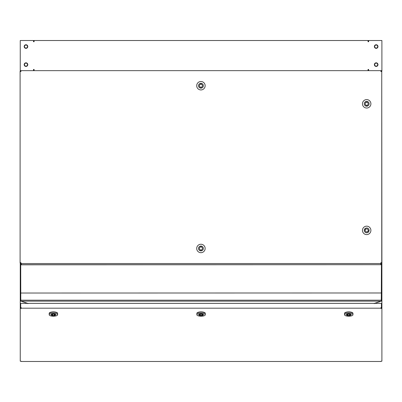 <?xml version="1.0" encoding="UTF-8"?>
<svg xmlns="http://www.w3.org/2000/svg" width="402" height="402" viewBox="0 0 402 402"><rect width="100%" height="100%" fill="white"/><g stroke="black" fill="none" stroke-linecap="round" stroke-linejoin="round"><path stroke-width="0.6" d="M20.723 300.45L20.723 264.752M381.322 71.129L381.277 70.837L381.352 71.129M381.352 71.184L381.352 70.837M374.192 303.641L374.413 303.359L27.738 303.359L27.959 303.641M381.322 300.701L381.126 301.143L21.025 301.143L27.738 303.359M381.126 301.143L374.413 303.359M20.723 293.033L381.337 292.983L381.277 300.701M20.723 264.802L381.418 264.697L380.382 263.536M381.337 264.697L20.814 264.697M381.428 264.802L381.337 292.983M20.733 264.687L21.768 263.536M20.798 300.701L20.723 300.178L20.829 300.701M20.798 300.54L20.723 300.178L381.428 300.178L381.352 300.701M21.025 301.143L20.829 300.802M21.004 301.123L27.482 303.445M21.004 301.148L20.251 301.098L20.251 307.646L21.11 308.063M20.778 300.55L20.703 265.044L20.251 265.044L20.251 301.098M20.251 265.044L20.251 263.064M20.251 300.977L20.763 300.56M20.768 300.58L20.251 301.003M20.778 300.621L20.351 301.083M20.733 264.611L20.432 264.516M20.798 264.506L21.723 263.536M20.703 264.611L20.703 264.908L20.778 264.611M20.251 265.013L20.703 265.013L20.251 264.908L20.432 264.611M20.703 293.259L20.251 293.259M20.703 264.486L20.954 264.33M20.251 71.129L20.572 71.129M381.146 301.123L374.669 303.445M381.041 308.063L381.9 307.651L381.9 301.098L381.372 300.621M381.146 301.148L381.799 301.083M381.382 300.58L381.9 301.098M381.387 300.56L381.9 301.003M381.749 71.189L381.9 265.044L381.448 265.044L381.372 264.611M381.372 300.55L381.9 300.339L381.9 265.044M381.9 300.339L381.9 300.977M381.352 264.506L381.719 264.516L381.418 264.611M381.372 71.204L381.9 71.129M381.639 264.551L381.146 264.26L381.146 263.536M381.342 264.551L380.428 263.536M381.9 265.013L381.448 265.013M381.448 265.044L381.448 300.339M381.9 293.259L381.448 293.259M380.89 263.084L381.277 263.084L381.277 263.536L380.89 263.536L380.89 262.677L381.749 262.677L381.749 263.064L381.297 263.064L381.749 263.064M381.297 71.516L381.297 71.129L381.749 71.129L381.749 262.677M381.297 71.129L381.749 71.129M20.552 262.677L20.552 263.064L20.1 263.064L20.1 262.677L20.959 262.677L20.959 263.536L20.572 263.536L20.572 263.084L20.572 263.536L20.572 263.084L20.959 263.084M381.277 263.084L381.277 263.536L381.277 262.858L380.89 262.858M20.552 263.064L20.1 263.064M20.552 71.129L20.1 71.129L20.552 71.129L20.552 71.516M381.749 71.516L380.89 71.516L380.89 70.657L381.277 70.657L381.277 71.109L381.277 70.657L381.277 71.109L380.89 71.109M20.959 71.109L20.572 71.109L20.572 70.657L380.89 70.657M20.959 71.335L20.572 71.335L20.572 70.657L20.251 70.657L20.251 40.517L33.512 40.517L33.512 41.723L34.115 41.723L33.512 41.145M20.1 262.677L20.1 71.516L20.959 71.516L20.959 70.657M380.89 263.536L20.959 263.536M20.572 262.677L20.572 263.084M20.959 262.858L20.572 262.858M381.277 71.516L381.277 71.109M20.572 71.109L20.572 70.657M380.89 71.335L381.277 71.335M20.1 71.516L20.1 71.129M381.297 263.064L381.297 262.677M201.075 316.203A4.221 1.442 0 0 1 196.854 314.761A4.221 1.442 0 0 1 201.075 313.319A4.221 1.442 0 0 1 205.296 314.761A4.221 1.442 0 0 1 201.075 316.203M201.075 313.937A2.412 0.824 0 0 1 203.487 314.761A2.412 0.824 0 0 1 201.075 315.585A2.412 0.824 0 0 1 198.663 314.761A2.412 0.824 0 0 1 201.075 313.937M196.874 313.485A4.221 1.442 0 0 1 196.854 313.344A4.221 1.442 0 0 1 201.075 311.902A4.221 1.442 0 0 1 205.296 313.344L205.296 313.625A4.221 1.442 180 0 0 201.075 312.183A4.221 1.442 180 0 0 196.854 313.625L196.854 314.761M201.678 314.289A1.507 0.518 0 0 1 202.583 314.761A1.507 0.518 0 0 1 201.678 315.233L201.678 313.962A2.412 0.824 0 0 1 203.487 314.761A2.412 0.824 0 0 1 201.678 315.56L201.678 313.962M200.472 314.289L200.472 315.233A1.507 0.518 0 0 1 199.568 314.761A1.507 0.518 0 0 1 200.472 314.289L200.472 313.962A2.412 0.824 0 0 0 198.663 314.761A2.412 0.824 0 0 0 200.472 315.56L200.472 315.233M201.678 315.233L201.678 315.56M205.296 314.761L205.296 313.625A4.221 1.442 180 0 0 201.075 312.183A4.221 1.442 180 0 0 196.854 313.625L196.854 313.344M370.438 232.306A4.221 4.221 0 0 1 364.76 234.14A4.221 4.221 0 0 1 362.926 228.462A4.221 4.221 0 0 1 368.604 226.627A4.221 4.221 0 0 1 370.438 232.306M364.534 229.286A2.412 2.412 0 0 1 368.704 229.075A2.412 2.412 0 0 1 366.805 232.793A2.412 2.412 0 0 1 364.534 229.286M365.725 229.22A1.507 1.507 0 0 1 368.187 230.477A1.507 1.507 0 0 1 365.996 231.728A1.507 1.507 0 0 1 365.725 229.22L364.875 228.783A2.412 2.412 0 0 1 369.031 230.914L368.187 230.477M365.177 230.291L364.328 229.859A2.412 2.412 0 0 0 368.483 231.984L367.634 231.552M366.905 108.022A4.221 4.221 0 0 1 362.468 104.033A4.221 4.221 0 0 1 366.453 99.595A4.221 4.221 0 0 1 370.895 103.58A4.221 4.221 0 0 1 366.905 108.022M366.554 101.399A2.412 2.412 0 0 1 368.83 104.902A2.412 2.412 0 0 1 364.659 105.123A2.412 2.412 0 0 1 366.554 101.399M367.207 102.394A1.507 1.507 0 0 1 367.358 105.153A1.507 1.507 0 0 1 365.177 103.887A1.507 1.507 0 0 1 367.207 102.394L367.157 101.445A2.412 2.412 0 0 1 367.408 106.108L367.358 105.153M366.006 102.46L365.956 101.51A2.412 2.412 0 0 0 366.202 106.173L366.152 105.218M381.041 308.188L381.041 307.49L381.428 307.641L381.428 303.374L20.723 303.374L20.723 307.49L21.11 307.49L21.11 308.188L381.041 308.188L381.041 308.485L381.9 308.485L381.9 361.187L381.041 361.187L381.041 361.483L21.11 361.483L21.11 361.187L20.251 361.187L20.251 307.651L20.703 307.646L20.703 303.54L20.251 303.54M20.723 307.641L21.11 307.641M381.9 303.54L381.448 303.54L381.448 307.646L381.9 307.646L381.9 308.485M381.448 307.781L381.9 307.786M20.703 307.781L20.251 307.786M21.11 308.188L21.11 308.485L20.251 308.485M381.428 307.641L381.041 307.641M53.401 316.203A4.221 1.442 0 0 1 49.185 314.761A4.221 1.442 0 0 1 53.401 313.319A4.221 1.442 0 0 1 57.622 314.761A4.221 1.442 0 0 1 53.401 316.203M53.401 313.937A2.412 0.824 0 0 1 55.813 314.761A2.412 0.824 0 0 1 53.401 315.585A2.412 0.824 0 0 1 50.989 314.761A2.412 0.824 0 0 1 53.401 313.937M49.205 313.485A4.221 1.442 0 0 1 49.185 313.344A4.221 1.442 0 0 1 53.401 311.902A4.221 1.442 0 0 1 57.622 313.344L57.622 313.625A4.221 1.442 180 0 0 53.401 312.183A4.221 1.442 180 0 0 49.185 313.625L49.185 314.761M54.004 314.289A1.507 0.518 0 0 1 54.908 314.761A1.507 0.518 0 0 1 54.004 315.233L54.004 313.962A2.412 0.824 0 0 1 55.813 314.761A2.412 0.824 0 0 1 54.004 315.56L54.004 313.962M52.798 314.289L52.798 315.233A1.507 0.518 0 0 1 51.893 314.761A1.507 0.518 0 0 1 52.798 314.289L52.803 313.962A2.412 0.824 0 0 0 50.989 314.761A2.412 0.824 0 0 0 52.798 315.56L52.798 315.233M54.004 315.233L54.004 315.56M57.622 314.761L57.622 313.625A4.221 1.442 180 0 0 53.401 312.183A4.221 1.442 180 0 0 49.185 313.625L49.185 313.344M348.75 316.203A4.221 1.442 0 0 1 344.529 314.761A4.221 1.442 0 0 1 348.75 313.319A4.221 1.442 0 0 1 352.966 314.761A4.221 1.442 0 0 1 348.75 316.203M348.75 313.937A2.412 0.824 0 0 1 351.162 314.761A2.412 0.824 0 0 1 348.75 315.585A2.412 0.824 0 0 1 346.338 314.761A2.412 0.824 0 0 1 348.75 313.937M344.549 313.485A4.221 1.442 0 0 1 344.529 313.344A4.221 1.442 0 0 1 348.75 311.902A4.221 1.442 0 0 1 352.966 313.344L352.966 313.625A4.221 1.442 180 0 0 348.75 312.183A4.221 1.442 180 0 0 344.529 313.625L344.529 314.761M349.353 314.289A1.507 0.518 0 0 1 350.258 314.761A1.507 0.518 0 0 1 349.353 315.233L349.353 313.962A2.412 0.824 0 0 1 351.162 314.761A2.412 0.824 0 0 1 349.348 315.56L349.348 313.962M348.147 314.289L348.147 315.233A1.507 0.518 0 0 1 347.243 314.761A1.507 0.518 0 0 1 348.147 314.289L348.147 313.962A2.412 0.824 0 0 0 346.338 314.761A2.412 0.824 0 0 0 348.147 315.56L348.147 315.233M349.353 315.233L349.348 315.56M352.966 314.761L352.966 313.625A4.221 1.442 180 0 0 348.75 312.183A4.221 1.442 180 0 0 344.529 313.625L344.529 313.344M200.925 252.687A4.221 4.221 0 0 1 196.704 248.466A4.221 4.221 0 0 1 200.925 244.25A4.221 4.221 0 0 1 205.146 248.466A4.221 4.221 0 0 1 200.925 252.687M200.925 246.054A2.412 2.412 0 0 1 203.015 249.672A2.412 2.412 0 0 1 198.834 249.672A2.412 2.412 0 0 1 200.925 246.054M201.528 247.084A1.507 1.507 0 0 1 201.528 249.848A1.507 1.507 0 0 1 199.417 248.466A1.507 1.507 0 0 1 201.528 247.084L201.528 246.135A2.412 2.412 0 0 1 201.528 250.803L201.528 249.848M200.322 247.084L200.322 246.135A2.412 2.412 0 0 0 200.322 250.803L200.322 249.848M200.925 89.942A4.221 4.221 0 0 1 196.704 85.726A4.221 4.221 0 0 1 200.925 81.505A4.221 4.221 0 0 1 205.146 85.726A4.221 4.221 0 0 1 200.925 89.942M200.925 83.314A2.412 2.412 0 0 1 203.015 86.932A2.412 2.412 0 0 1 198.834 86.932A2.412 2.412 0 0 1 200.925 83.314M201.528 84.345A1.507 1.507 0 0 1 201.528 87.108A1.507 1.507 0 0 1 199.417 85.726A1.507 1.507 0 0 1 201.528 84.345L201.528 83.39A2.412 2.412 0 0 1 201.528 88.058L201.528 87.108M200.322 84.345L200.322 83.39A2.412 2.412 0 0 0 200.322 88.058L200.322 87.108M368.639 41.12L368.338 41.12L368.338 40.517L381.9 40.517L381.9 70.657L381.277 70.657M368.639 70.054L368.338 70.054L368.338 70.657M368.639 40.517L368.639 41.723L368.036 41.723L368.639 41.145M368.639 70.033L368.036 69.451L368.639 69.451L368.639 70.657M368.036 41.421L368.036 40.517L34.115 40.517L34.115 41.421M33.512 70.033L34.115 69.451L34.115 70.657M368.036 69.752L368.036 70.657M33.512 70.657L33.512 69.451L34.115 69.451L34.115 69.752M33.512 41.12L33.813 41.12L33.813 40.517L33.512 40.517M33.512 70.054L33.813 70.054L33.813 70.657M377.197 48.039A1.809 1.809 0 0 1 374.373 46.682A1.809 1.809 0 0 1 376.955 44.918A1.809 1.809 0 0 1 377.197 48.039M377.659 46.295L377.92 46.22L377.694 46.486M377.945 46.411A1.779 1.779 0 0 1 375.463 48.175A1.779 1.779 0 0 1 375.066 45.155A1.779 1.779 0 0 1 377.92 46.22M377.141 47.702L376.478 48.26L375.659 47.964A1.507 1.507 0 0 0 377.659 46.285L377.81 47.14L377.141 47.702M374.84 47.667L374.689 46.808A1.507 1.507 0 0 0 375.659 47.964L374.84 47.667M374.538 45.954L375.207 45.391A1.507 1.507 0 0 0 374.689 46.808L374.538 45.954M376.689 45.13L377.508 45.426L377.659 46.285A1.507 1.507 0 0 0 375.207 45.391L375.87 44.833L376.689 45.13M377.197 66.119A1.809 1.809 0 0 1 374.373 64.767A1.809 1.809 0 0 1 376.955 62.998A1.809 1.809 0 0 1 377.197 66.119M377.945 64.496A1.779 1.779 0 0 1 375.463 66.26A1.779 1.779 0 0 1 375.066 63.24A1.779 1.779 0 0 1 377.92 64.3M374.674 64.486L374.759 63.616L375.548 63.26A1.507 1.507 0 0 0 375.297 65.858L374.589 65.35L374.674 64.486M376.342 62.898L377.051 63.4A1.507 1.507 0 0 0 375.548 63.26L376.342 62.898M377.759 63.908L377.674 64.772A1.507 1.507 0 0 0 377.051 63.4L377.759 63.908M376.8 65.998L376.006 66.36L375.297 65.858A1.507 1.507 0 0 0 377.674 64.772L377.589 65.642L376.8 65.998M26.999 48.039A1.809 1.809 0 0 1 24.175 46.682A1.809 1.809 0 0 1 26.758 44.918A1.809 1.809 0 0 1 26.999 48.039M27.748 46.411A1.779 1.779 0 0 1 25.266 48.175A1.779 1.779 0 0 1 24.869 45.155A1.779 1.779 0 0 1 27.723 46.22M24.477 46.401L24.562 45.537L25.351 45.175A1.507 1.507 0 0 0 25.1 47.773L24.391 47.265L24.477 46.401M26.145 44.813L26.854 45.32A1.507 1.507 0 0 0 25.351 45.175L26.145 44.813M27.562 45.828L27.477 46.692A1.507 1.507 0 0 0 26.854 45.32L27.562 45.828M26.602 47.918L25.808 48.28L25.1 47.773A1.507 1.507 0 0 0 27.477 46.692L27.391 47.557L26.602 47.918M26.999 66.119A1.809 1.809 0 0 1 24.175 64.767A1.809 1.809 0 0 1 26.758 62.998A1.809 1.809 0 0 1 26.999 66.119M27.748 64.496A1.779 1.779 0 0 1 25.266 66.26A1.779 1.779 0 0 1 24.869 63.24A1.779 1.779 0 0 1 27.723 64.3M24.477 64.486L24.562 63.616L25.351 63.26A1.507 1.507 0 0 0 25.1 65.858L24.391 65.35L24.477 64.486M26.145 62.898L26.854 63.4A1.507 1.507 0 0 0 25.351 63.26L26.145 62.898M27.562 63.908L27.477 64.772A1.507 1.507 0 0 0 26.854 63.4L27.562 63.908M26.602 65.998L25.808 66.36L25.1 65.858A1.507 1.507 0 0 0 27.477 64.772L27.391 65.642L26.602 65.998M381.403 70.717L381.352 71.064M20.251 300.339L20.703 300.339M20.723 264.762L20.271 264.812M20.653 264.611L20.321 264.727M21.004 263.536L21.004 264.26M20.316 71.154L20.658 71.204M381.146 71.43L381.408 71.234M381.493 71.204L381.835 71.154M381.312 264.466L381.634 264.551M381.83 264.727L381.498 264.611"/></g></svg>
